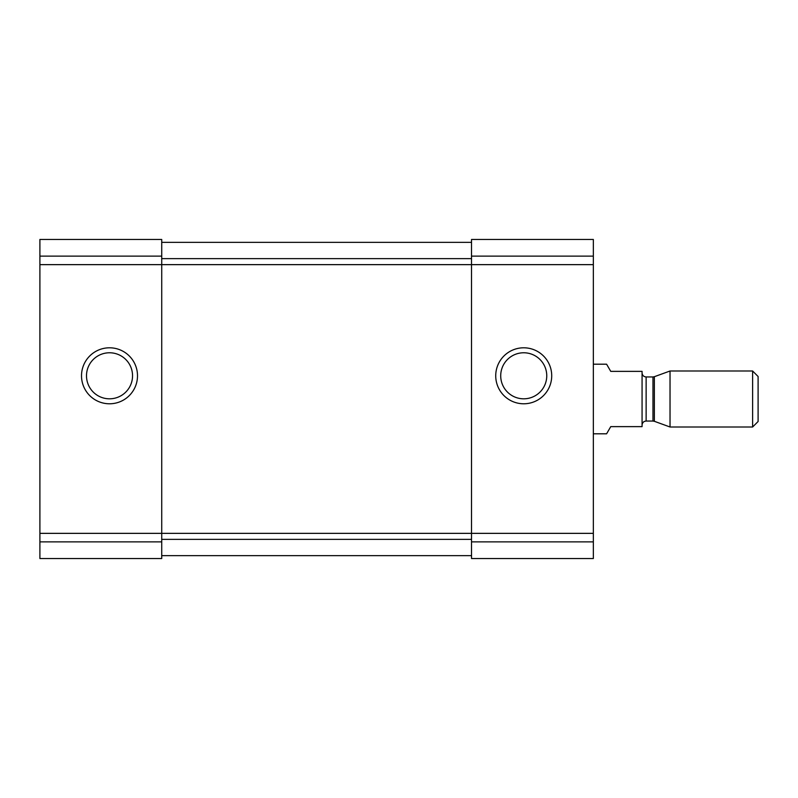 <?xml version="1.0" encoding="UTF-8"?>
<svg xmlns="http://www.w3.org/2000/svg" width="798" height="798" viewBox="0 0 798 798"><rect width="100%" height="100%" fill="white"/><g stroke="black" fill="none" stroke-linecap="round" stroke-linejoin="round"><path stroke-width="1.2" d="M161.725 242.363L471.518 242.363M39.9 533.353L161.725 533.353L161.725 558.54L39.9 558.54L39.9 239.46L161.725 239.46L161.725 264.647L593.343 264.647L593.343 558.54L471.518 558.54L471.518 541.872L593.343 541.872M81.516 375.798A28 28 0 0 0 123.51 400.037A28 28 0 0 0 123.51 351.549A28 28 0 0 0 81.516 375.798M471.518 256.128L593.343 256.128L593.343 239.46L471.518 239.46L471.518 533.353L161.725 533.353L161.725 264.647L39.9 264.647M593.343 256.128L593.343 264.647M495.728 375.798A28 28 0 0 0 537.722 400.037A28 28 0 0 0 537.722 351.549A28 28 0 0 0 495.728 375.798M593.343 533.353L471.518 533.353L471.518 541.872M161.725 555.637L471.518 555.637M500.715 375.798A23.012 23.012 0 0 0 535.239 395.728A23.012 23.012 0 0 0 535.239 355.858A23.012 23.012 0 0 0 500.715 375.798M86.503 375.798A23.012 23.012 0 0 0 121.027 395.728A23.012 23.012 0 0 0 121.027 355.858A23.012 23.012 0 0 0 86.503 375.798M593.343 433.803L606.6 433.803L610.749 426.631L642.071 426.631L642.071 371.369L610.749 371.369L606.6 364.197L593.343 364.197M752.614 427L758.1 421.514L758.1 376.486L752.614 371L670.031 371L670.031 427L752.614 427L752.614 371M39.9 256.128L161.725 256.128M39.9 541.872L161.725 541.872M161.725 258.632L471.518 258.632M161.725 539.368L471.518 539.368M654.35 376.706L652.964 376.955L652.964 421.045L654.35 421.294L654.35 376.706L670.031 371M652.964 421.045L646.131 421.045L646.131 376.955C643.687 376.736 642.34 375.379 642.071 372.895M654.35 421.294L670.031 427M652.964 376.955L646.131 376.955M646.131 421.045C643.687 421.264 642.34 422.621 642.071 425.105"/></g></svg>
